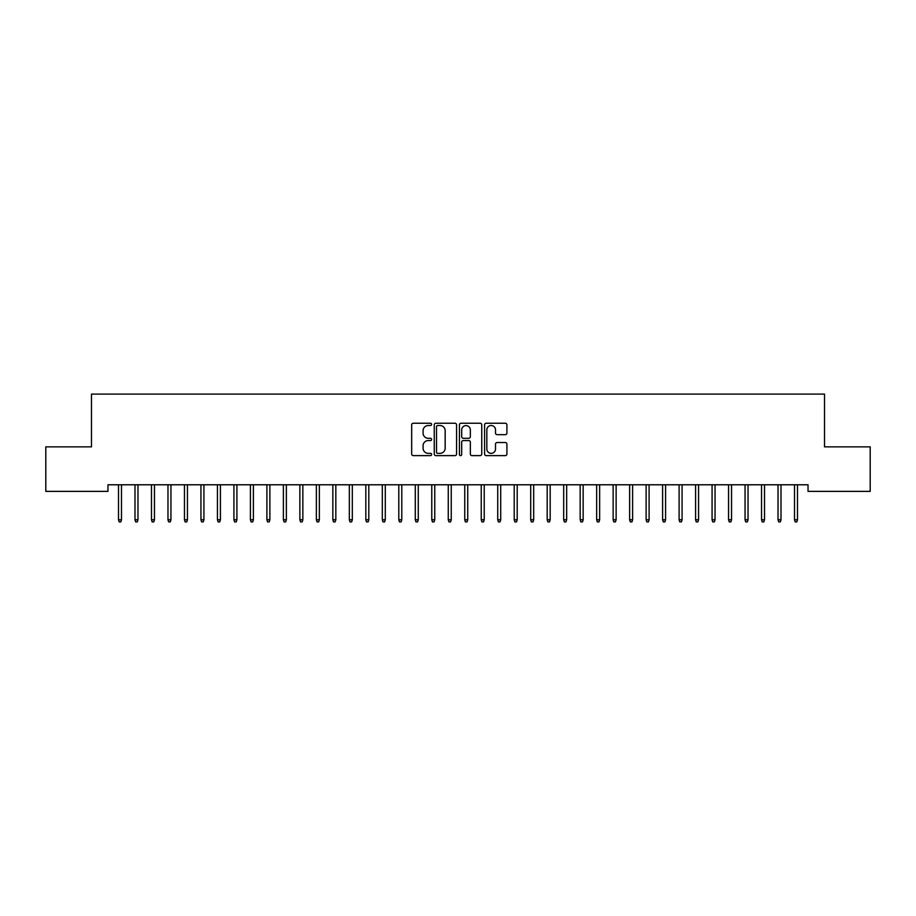 <?xml version="1.0" encoding="UTF-8"?>
<svg xmlns="http://www.w3.org/2000/svg" width="916" height="916" viewBox="0 0 916 916"><rect width="100%" height="100%" fill="white"/><g stroke="black" fill="none" stroke-linecap="round" stroke-linejoin="round"><path stroke-width="1.37" d="M431.619 424.383A1.134 1.134 0 0 0 430.486 423.249L413.288 423.249A1.614 1.614 0 0 0 411.673 424.864L411.673 454.004A1.614 1.614 0 0 0 413.288 455.618L430.486 455.618A1.134 1.134 0 0 0 431.619 454.485A1.134 1.134 0 0 0 430.486 453.351L428.264 453.351A5.175 5.175 0 0 1 423.077 448.176L423.077 445.749A5.175 5.175 0 0 1 428.264 440.573L430.486 440.573A1.134 1.134 0 0 0 431.619 439.44A1.134 1.134 0 0 0 430.486 438.306L428.264 438.306A5.175 5.175 0 0 1 423.077 433.119L423.077 430.692A5.175 5.175 0 0 1 428.264 425.516L430.486 425.516A1.134 1.134 0 0 0 431.619 424.383M505.3 434.665A1.614 1.614 0 0 0 506.914 433.039L506.914 424.864A1.614 1.614 0 0 0 505.3 423.249L486.201 423.249A1.614 1.614 0 0 0 484.587 424.864L484.587 454.004A1.614 1.614 0 0 0 486.201 455.618L505.3 455.618A1.614 1.614 0 0 0 506.914 454.004L506.914 444.123A1.614 1.614 0 0 0 505.3 442.508L497.125 442.508A1.614 1.614 0 0 0 495.51 444.123L495.51 449.023A4.328 4.328 0 0 1 491.182 453.351A4.328 4.328 0 0 1 486.843 449.023L486.843 429.844A4.328 4.328 0 0 1 491.182 425.516A4.328 4.328 0 0 1 495.51 429.844L495.51 433.039A1.614 1.614 0 0 0 497.125 434.665L505.3 434.665M808.038 484.782L107.962 484.782L107.962 491.377L45.8 491.377L45.8 446.859L91.474 446.859L91.474 394.098L824.526 394.098L824.526 446.859L870.2 446.859L870.2 491.377L808.038 491.377L808.038 484.782M456.58 424.864A1.614 1.614 0 0 0 454.966 423.249L435.867 423.249A1.614 1.614 0 0 0 434.253 424.864L434.253 454.004A1.614 1.614 0 0 0 435.867 455.618L454.966 455.618A1.614 1.614 0 0 0 456.58 454.004L456.58 424.864M461.034 423.249L480.133 423.249A1.614 1.614 0 0 1 481.747 424.864L481.747 454.004A1.614 1.614 0 0 1 480.133 455.618L471.958 455.618A1.614 1.614 0 0 1 470.343 454.004L470.343 442.188A1.614 1.614 0 0 0 468.717 440.573L463.301 440.573A1.614 1.614 0 0 0 461.687 442.188L461.687 454.485A1.134 1.134 0 0 1 460.553 455.618A1.134 1.134 0 0 1 459.42 454.485L459.42 424.864A1.614 1.614 0 0 1 461.034 423.249M437.653 425.516A1.134 1.134 0 0 0 436.52 426.65L436.52 452.218A1.134 1.134 0 0 0 437.653 453.351L440.001 453.351A5.175 5.175 0 0 0 445.176 448.176L445.176 430.692A5.175 5.175 0 0 0 440.001 425.516L437.653 425.516M470.343 429.925A4.328 4.328 0 0 0 466.015 425.596A4.328 4.328 0 0 0 461.687 429.925L461.687 436.68A1.614 1.614 0 0 0 463.301 438.306L468.717 438.306A1.614 1.614 0 0 0 470.343 436.68L470.343 429.925M118.508 519.761L119.172 521.902L120.82 521.902L121.484 519.761L118.508 519.761L118.508 484.782M121.484 519.761L121.484 484.782M134.996 519.761L135.66 521.902L137.308 521.902L137.972 519.761L134.996 519.761L134.996 484.782M137.972 519.761L137.972 484.782M151.484 519.761L152.148 521.902L153.796 521.902L154.46 519.761L151.484 519.761L151.484 484.782M154.46 519.761L154.46 484.782M167.971 519.761L168.636 521.902L170.284 521.902L170.949 519.761L167.971 519.761L167.971 484.782M170.949 519.761L170.949 484.782M184.459 519.761L185.124 521.902L186.772 521.902L187.436 519.761L184.459 519.761L184.459 484.782M187.436 519.761L187.436 484.782M200.947 519.761L201.612 521.902L203.26 521.902L203.924 519.761L200.947 519.761L200.947 484.782M203.924 519.761L203.924 484.782M217.436 519.761L218.1 521.902L219.748 521.902L220.412 519.761L217.436 519.761L217.436 484.782M220.412 519.761L220.412 484.782M233.924 519.761L234.588 521.902L236.236 521.902L236.901 519.761L233.924 519.761L233.924 484.782M236.901 519.761L236.901 484.782M250.411 519.761L251.076 521.902L252.724 521.902L253.389 519.761L250.411 519.761L250.411 484.782M253.389 519.761L253.389 484.782M266.899 519.761L267.564 521.902L269.212 521.902L269.876 519.761L266.899 519.761L266.899 484.782M269.876 519.761L269.876 484.782M283.387 519.761L284.052 521.902L285.7 521.902L286.365 519.761L283.387 519.761L283.387 484.782M286.365 519.761L286.365 484.782M299.875 519.761L300.54 521.902L302.188 521.902L302.853 519.761L299.875 519.761L299.875 484.782M302.853 519.761L302.853 484.782M316.364 519.761L317.028 521.902L318.676 521.902L319.34 519.761L316.364 519.761L316.364 484.782M319.34 519.761L319.34 484.782M332.851 519.761L333.516 521.902L335.164 521.902L335.829 519.761L332.851 519.761L332.851 484.782M335.829 519.761L335.829 484.782M349.34 519.761L350.004 521.902L351.652 521.902L352.317 519.761L349.34 519.761L349.34 484.782M352.317 519.761L352.317 484.782M365.827 519.761L366.492 521.902L368.14 521.902L368.805 519.761L365.827 519.761L365.827 484.782M368.805 519.761L368.805 484.782M382.315 519.761L382.98 521.902L384.628 521.902L385.293 519.761L382.315 519.761L382.315 484.782M385.293 519.761L385.293 484.782M398.804 519.761L399.468 521.902L401.116 521.902L401.78 519.761L398.804 519.761L398.804 484.782M401.78 519.761L401.78 484.782M415.291 519.761L415.956 521.902L417.604 521.902L418.269 519.761L415.291 519.761L415.291 484.782M418.269 519.761L418.269 484.782M431.78 519.761L432.444 521.902L434.092 521.902L434.757 519.761L431.78 519.761L431.78 484.782M434.757 519.761L434.757 484.782M448.267 519.761L448.932 521.902L450.58 521.902L451.245 519.761L448.267 519.761L448.267 484.782M451.245 519.761L451.245 484.782M464.755 519.761L465.42 521.902L467.068 521.902L467.733 519.761L464.755 519.761L464.755 484.782M467.733 519.761L467.733 484.782M481.244 519.761L481.908 521.902L483.556 521.902L484.22 519.761L481.244 519.761L481.244 484.782M484.22 519.761L484.22 484.782M497.731 519.761L498.396 521.902L500.044 521.902L500.709 519.761L497.731 519.761L497.731 484.782M500.709 519.761L500.709 484.782M514.22 519.761L514.884 521.902L516.532 521.902L517.197 519.761L514.22 519.761L514.22 484.782M517.197 519.761L517.197 484.782M530.707 519.761L531.372 521.902L533.02 521.902L533.685 519.761L530.707 519.761L530.707 484.782M533.685 519.761L533.685 484.782M547.196 519.761L547.86 521.902L549.508 521.902L550.173 519.761L547.196 519.761L547.196 484.782M550.173 519.761L550.173 484.782M563.683 519.761L564.348 521.902L565.996 521.902L566.66 519.761L563.683 519.761L563.683 484.782M566.66 519.761L566.66 484.782M580.172 519.761L580.836 521.902L582.484 521.902L583.149 519.761L580.172 519.761L580.172 484.782M583.149 519.761L583.149 484.782M596.659 519.761L597.324 521.902L598.972 521.902L599.637 519.761L596.659 519.761L596.659 484.782M599.637 519.761L599.637 484.782M613.148 519.761L613.812 521.902L615.46 521.902L616.125 519.761L613.148 519.761L613.148 484.782M616.125 519.761L616.125 484.782M629.635 519.761L630.3 521.902L631.948 521.902L632.612 519.761L629.635 519.761L629.635 484.782M632.612 519.761L632.612 484.782M646.123 519.761L646.788 521.902L648.436 521.902L649.101 519.761L646.123 519.761L646.123 484.782M649.101 519.761L649.101 484.782M662.612 519.761L663.276 521.902L664.924 521.902L665.588 519.761L662.612 519.761L662.612 484.782M665.588 519.761L665.588 484.782M679.1 519.761L679.764 521.902L681.412 521.902L682.077 519.761L679.1 519.761L679.1 484.782M682.077 519.761L682.077 484.782M695.587 519.761L696.252 521.902L697.9 521.902L698.565 519.761L695.587 519.761L695.587 484.782M698.565 519.761L698.565 484.782M712.076 519.761L712.74 521.902L714.388 521.902L715.053 519.761L712.076 519.761L712.076 484.782M715.053 519.761L715.053 484.782M728.563 519.761L729.228 521.902L730.876 521.902L731.54 519.761L728.563 519.761L728.563 484.782M731.54 519.761L731.54 484.782M745.052 519.761L745.716 521.902L747.364 521.902L748.029 519.761L745.052 519.761L745.052 484.782M748.029 519.761L748.029 484.782M761.54 519.761L762.204 521.902L763.852 521.902L764.517 519.761L761.54 519.761L761.54 484.782M764.517 519.761L764.517 484.782M778.028 519.761L778.692 521.902L780.34 521.902L781.005 519.761L778.028 519.761L778.028 484.782M781.005 519.761L781.005 484.782M794.515 519.761L795.18 521.902L796.828 521.902L797.493 519.761L794.515 519.761L794.515 484.782M797.493 519.761L797.493 484.782"/></g></svg>
